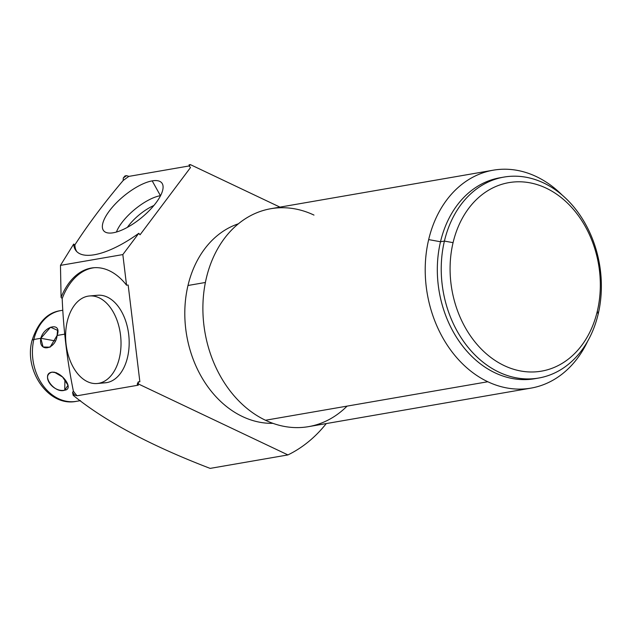 <?xml version="1.0" encoding="UTF-8"?>
<svg xmlns="http://www.w3.org/2000/svg" width="633" height="633" viewBox="0 0 633 633"><rect width="100%" height="100%" fill="white"/><g stroke="black" fill="none" stroke-linecap="round" stroke-linejoin="round"><path stroke-width="0.95" d="M597.338 311.112A95.662 74.417 -99.8 0 1 504.224 365.621A95.662 74.417 -99.8 0 1 453.07 242.661A95.662 74.417 -99.8 0 1 546.184 188.151A95.662 74.417 -99.8 0 1 597.338 311.112A95.662 74.417 80.2 0 0 546.184 188.151A95.662 74.417 80.2 0 0 453.07 242.661L444.413 241.078A101.968 79.323 80.2 0 0 538.699 378.036A101.968 79.323 80.2 0 0 598.185 314.047A101.968 79.323 80.2 0 0 503.9 177.09A101.968 79.323 80.2 0 0 444.413 241.078L440.505 241.759L444.413 241.078A101.968 79.323 -99.8 0 1 543.66 182.977A101.968 79.323 -99.8 0 1 598.185 314.047L597.338 311.112L598.185 314.047A101.968 79.323 -99.8 0 1 498.939 372.149A101.968 79.323 -99.8 0 1 444.413 241.078L453.07 242.661A95.662 74.417 80.2 0 0 504.224 365.621A95.662 74.417 80.2 0 0 597.338 311.112M210.148 468.396L287.936 454.921A157.68 122.667 80.2 0 0 326.272 423.572A157.68 122.667 -99.8 0 1 287.936 454.921L138.485 384.009L138.231 381.905L139.861 381.762L128.167 285.032L126.537 285.174L122.834 254.577L138.793 233.308L140.035 234.811L190.493 167.579L189.251 166.068L190.351 164.604L279.96 207.126L190.351 164.604L189.251 166.068A71.695 26.626 -39.5 0 0 189.077 164.825L190.351 164.604L189.077 164.825A71.695 26.626 -39.5 0 1 189.251 166.068L190.493 167.579L140.035 234.811L138.793 233.308L122.834 254.577L126.537 285.174A71.695 44.951 -95 0 0 61.085 297.352L60.467 265.377L122.834 254.577L60.467 265.377L73.673 244.085A71.695 26.626 -39.5 0 0 138.793 233.308A71.695 26.626 -39.5 0 1 76.174 250.937A71.695 26.626 -39.5 0 1 73.673 244.085L60.467 265.377L61.085 297.352L62.184 298.57C63.482 329.856 67.209 360.723 73.381 391.162L72.581 392.428A71.695 44.951 -95 0 0 74.67 395.063L77.044 395.783L138.342 385.165L137.211 384.231L138.485 384.009L287.936 454.921L210.148 468.396C150.694 445.608 105.031 421.254 73.167 395.316L74.67 395.063L73.167 395.316L72.581 392.428L73.167 395.316C105.038 421.254 150.694 445.608 210.148 468.396M187.985 285.491A101.968 79.323 80.2 0 0 272.926 423.342A101.968 79.323 -99.8 0 1 187.985 285.491L205.393 282.476L187.985 285.491A101.968 79.323 -99.8 0 1 238.372 223.797A101.968 79.323 80.2 0 0 187.985 285.491M530.929 388.132L308.603 426.634A110.585 86.033 -99.8 0 1 265.48 420.249L487.806 381.746A110.585 86.033 80.2 0 0 530.929 388.132A110.585 86.033 80.2 0 0 587.582 341.377A110.585 86.033 -99.8 0 1 487.806 381.746L265.48 420.249A110.585 86.033 -99.8 0 1 206.342 278.101A110.585 86.033 -99.8 0 1 270.861 208.7L493.186 170.198A110.585 86.033 80.2 0 0 428.668 239.598A110.585 86.033 80.2 0 0 487.806 381.746A110.585 86.033 -99.8 0 1 428.668 239.598L440.505 241.759A101.968 79.323 80.2 0 0 459.685 342.049A101.968 79.323 80.2 0 0 536.744 378.344A101.968 79.323 -99.8 0 1 534.79 378.708A101.968 79.323 -99.8 0 1 440.505 241.759A101.968 79.323 -99.8 0 1 499.991 177.77L503.9 177.09M501.953 177.462A101.968 79.323 80.2 0 0 440.505 241.759L428.668 239.598A110.585 86.033 -99.8 0 1 536.309 176.583A110.585 86.033 -99.8 0 1 562.262 195.178A110.585 86.033 80.2 0 0 536.309 176.583A110.585 86.033 80.2 0 0 493.186 170.198M137.211 384.231A71.695 44.951 -95 0 0 138.231 381.905L138.485 384.009L137.211 384.231A71.695 44.951 -95 0 0 138.231 381.905L139.861 381.762L128.167 285.032L126.537 285.174A71.695 44.951 -95 0 0 93.605 267.751A71.695 44.951 -95 0 0 61.085 297.352L62.184 298.57A71.695 44.951 85 0 1 94.42 267.696A71.695 44.951 85 0 0 62.184 298.57C63.482 329.856 67.209 360.723 73.381 391.162L72.581 392.428A71.695 44.951 -95 0 0 74.67 395.063L77.044 395.783A71.695 44.951 85 0 1 73.381 391.162A71.695 44.951 85 0 0 77.044 395.783L138.342 385.165L137.211 384.231M126.537 175.657A71.695 26.626 -39.5 0 0 123.269 177.992L125.033 175.919L126.537 175.657L125.033 175.919L123.269 177.992L123.182 180.484C104.643 202.362 88.549 223.813 74.884 244.844L73.673 244.085L74.884 244.844C88.549 223.813 104.643 202.362 123.182 180.484A71.695 26.626 140.5 0 1 128.91 176.378L126.537 175.657A71.695 26.626 -39.5 0 0 123.269 177.992L123.182 180.484A71.695 26.626 140.5 0 1 128.91 176.378L189.235 165.933L128.91 176.378L126.537 175.657M76.83 251.657A71.695 26.626 140.5 0 1 74.884 244.844A71.695 26.626 140.5 0 0 76.83 251.657M113.252 232.778A37.632 13.981 -39.5 0 0 156.027 202.797A37.632 13.981 -39.5 0 0 152.197 180.88A37.632 13.981 -39.5 0 0 109.422 210.86A37.632 13.981 -39.5 0 0 113.252 232.778A37.632 13.981 -39.5 0 0 148.423 211.454A37.632 13.981 -39.5 0 0 162.412 183.887A37.632 13.981 -39.5 0 0 152.197 180.88L160.434 195.668A33.992 12.628 140.5 0 1 160.568 195.644A33.992 12.628 -39.5 0 0 160.434 195.668A33.992 12.628 -39.5 0 0 116.44 232.034A33.992 12.628 140.5 0 1 160.434 195.668L152.197 180.88A37.632 13.981 -39.5 0 0 114.874 204.419A37.632 13.981 -39.5 0 0 104.548 231.607A37.632 13.981 -39.5 0 0 113.252 232.778M153.898 205.488A28.596 10.619 -39.5 0 0 127.375 227.358A28.596 10.619 140.5 0 1 153.898 205.488M103.836 382.87A43.938 27.551 -95 0 0 106.74 382.617A43.938 27.551 -95 0 0 128.673 334.319A43.938 27.551 -95 0 0 96.2 295.445M313.984 215.085A110.585 86.033 80.2 0 0 206.342 278.101A110.585 86.033 80.2 0 0 265.48 420.249A110.585 86.033 80.2 0 0 347.066 406.125M64.724 334.145L57.097 335.466C62.184 321.936 44.508 325.275 40.821 338.283L33.858 339.494A46.043 35.82 -99.8 0 1 60.721 310.597A46.043 35.82 80.2 0 0 33.858 339.494A8.411 2.54 -166.7 0 0 32.014 340.57A8.411 2.54 13.3 0 1 33.858 339.494L40.821 338.283C38.194 352.977 55.775 349.622 57.097 335.466L64.724 334.145M62.786 310.241L60.721 310.597C47.483 312.433 37.917 322.419 32.014 340.57C23.706 370.677 48.725 407.177 76.435 401.33A46.043 35.82 -99.8 0 1 33.858 339.494A46.043 35.82 80.2 0 0 76.435 401.33L80.486 400.634M52.096 372.157L56.384 372.734L52.096 372.157C40.077 373.81 54.319 394.09 64.748 390.173L64.93 379.642L64.748 390.173C74.338 389.176 61.963 371.563 52.096 372.157C40.607 375.258 52.974 392.871 64.748 390.173L68.008 385.244L62.588 377.023L54.367 372.172M89.49 295.975L97.648 295.255A43.938 27.551 85 0 1 128.808 335.474A43.938 27.551 85 0 1 106.74 382.617L98.582 383.329A43.938 27.551 85 0 1 66.109 344.455A43.938 27.551 85 0 1 88.042 296.157A43.938 27.551 85 0 1 120.515 335.031A43.938 27.551 85 0 1 98.582 383.329L106.74 382.617A43.938 27.551 85 0 1 105.292 382.807L97.134 383.519A43.938 27.551 -95 0 0 98.582 383.329A43.938 27.551 -95 0 0 120.65 336.186A43.938 27.551 -95 0 0 89.49 295.975A43.938 27.551 -95 0 0 88.042 296.157A43.938 27.551 -95 0 0 65.982 343.3A43.938 27.551 -95 0 0 97.134 383.519M55.142 340.902L40.821 338.283L43.068 346.971L50.054 347.201L57.097 335.466L57.548 330.339L50.585 327.221L40.821 338.283L55.142 340.902M538.699 378.036L534.79 378.708"/></g></svg>
